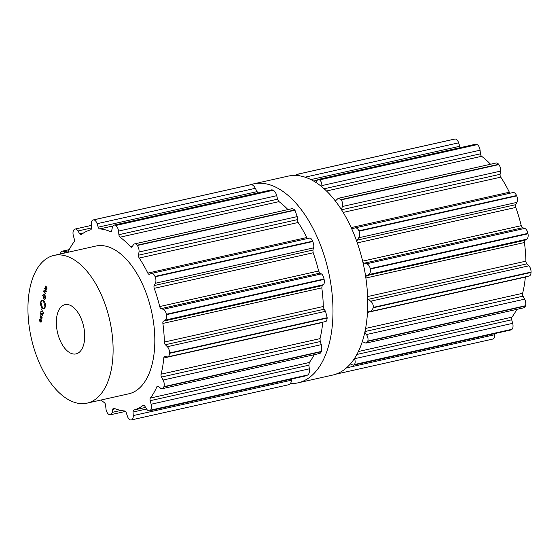 <?xml version="1.0" encoding="UTF-8"?>
<svg xmlns="http://www.w3.org/2000/svg" width="559" height="559" viewBox="0 0 559 559"><rect width="100%" height="100%" fill="white"/><g stroke="black" fill="none" stroke-linecap="round" stroke-linejoin="round"><path stroke-width="0.84" d="M365.907 326.638A101.934 54.167 -102.6 0 0 347.922 220.938A101.934 54.167 -102.6 0 0 288.144 176.134L253.381 183.918A101.934 54.167 -102.6 0 0 250.25 184.805A101.934 54.167 -102.6 0 1 253.381 183.918A101.934 54.167 -102.6 0 1 313.159 228.715A101.934 54.167 -102.6 0 1 331.145 334.415A101.934 54.167 -102.6 0 0 313.159 228.715A101.934 54.167 -102.6 0 0 253.381 183.918L288.144 176.134A101.934 54.167 -102.6 0 1 347.922 220.938A101.934 54.167 -102.6 0 1 365.907 326.638A101.934 54.167 -102.6 0 1 332.654 375.082A101.934 54.167 -102.6 0 0 365.907 326.638M290.442 383.544A101.934 54.167 -102.6 0 0 297.891 382.866A101.934 54.167 -102.6 0 0 331.145 334.415A101.934 54.167 -102.6 0 1 297.891 382.866A101.934 54.167 -102.6 0 1 290.442 383.544M322.76 322.194L322.732 322.431A92.682 49.248 77.4 0 1 321.642 330.781A92.682 49.248 77.4 0 1 320.021 338.628L161.09 374.188A92.682 49.248 -102.6 0 0 162.718 366.334A92.682 49.248 -102.6 0 0 163.801 357.991A2.522 1.342 77.4 0 1 164.653 356.565A2.522 1.342 77.4 0 1 164.947 356.558L166.98 356.915A5.464 2.907 -102.6 0 0 167.616 356.901A5.464 2.907 -102.6 0 0 169.496 353.358A101.934 54.167 -102.6 0 0 169.503 353.169A101.934 54.167 -102.6 0 0 169.51 352.981A5.464 2.907 -102.6 0 0 167.344 346.706L165.366 344.735A2.522 1.342 77.4 0 1 164.36 342.052A92.682 49.248 -102.6 0 0 163.892 332.808A92.682 49.248 -102.6 0 0 162.872 323.423A2.522 1.342 77.4 0 1 163.48 321.146L165.219 320.097A5.464 2.907 -102.6 0 0 166.449 314.675A101.934 54.167 -102.6 0 0 166.414 314.472A101.934 54.167 -102.6 0 0 166.379 314.27A5.464 2.907 -102.6 0 0 163.179 309.295L161.125 308.631A2.522 1.342 77.4 0 1 159.699 306.556A92.682 49.248 -102.6 0 0 157.212 297.325A92.682 49.248 -102.6 0 0 154.242 288.332A2.522 1.342 77.4 0 1 154.214 285.551L155.388 283.259A5.464 2.907 -102.6 0 0 155.157 276.796A101.934 54.167 -102.6 0 0 155.081 276.614A101.934 54.167 -102.6 0 0 155.004 276.432A5.464 2.907 -102.6 0 0 151.517 273.428A5.464 2.907 -102.6 0 0 151.265 273.505L149.442 274.252A2.522 1.342 77.4 0 1 149.33 274.287A2.522 1.342 77.4 0 1 147.807 273.099A92.682 49.248 -102.6 0 0 143.677 265.28A92.682 49.248 -102.6 0 0 139.212 258.048A2.522 1.342 77.4 0 1 138.555 255.19L138.988 252.011A5.464 2.907 -102.6 0 0 137.325 245.485A101.934 54.167 -102.6 0 0 137.221 245.345A101.934 54.167 -102.6 0 0 137.116 245.212A5.464 2.907 -102.6 0 0 134.593 243.885A5.464 2.907 -102.6 0 0 133.412 244.786L132.099 246.826A2.522 1.342 77.4 0 1 131.554 247.246A2.522 1.342 77.4 0 1 130.506 246.771A92.682 49.248 -102.6 0 0 125.363 241.558A92.682 49.248 -102.6 0 0 120.08 237.191A2.522 1.342 77.4 0 1 118.892 234.689L118.522 231.098A5.464 2.907 -102.6 0 0 115.678 225.508A101.934 54.167 -102.6 0 0 115.566 225.438A101.934 54.167 -102.6 0 0 115.447 225.375A5.464 2.907 -102.6 0 0 114.085 225.109A5.464 2.907 -102.6 0 0 112.338 227.506L111.73 230.532A2.522 1.342 77.4 0 1 110.92 231.643A2.522 1.342 77.4 0 1 110.423 231.587A92.682 49.248 -102.6 0 0 105.05 229.777A92.682 49.248 -102.6 0 0 99.754 228.924A2.522 1.342 77.4 0 1 98.216 227.171L97.091 223.712A5.464 2.907 -102.6 0 0 93.507 219.911A101.934 54.167 -102.6 0 0 93.402 219.918A101.934 54.167 -102.6 0 0 93.29 219.932A5.464 2.907 -102.6 0 0 93.115 219.96A5.464 2.907 -102.6 0 0 91.243 224.306L91.438 227.855A2.522 1.342 77.4 0 1 90.614 229.847A92.682 49.248 -102.6 0 0 85.827 231.712A92.682 49.248 -102.6 0 0 81.328 234.521A2.522 1.342 77.4 0 1 81.034 234.661A2.522 1.342 77.4 0 1 79.678 233.774L77.974 230.979A5.464 2.907 -102.6 0 0 75.039 229.05A5.464 2.907 -102.6 0 0 74.193 229.539A101.934 54.167 -102.6 0 0 74.102 229.623A101.934 54.167 -102.6 0 0 74.019 229.714A5.464 2.907 -102.6 0 0 73.348 235.66L74.319 239.196A2.522 1.342 77.4 0 1 74.102 241.83A92.682 49.248 -102.6 0 0 70.637 247.085A92.682 49.248 -102.6 0 0 67.981 252.284M325.191 321.516C326.274 321.774 326.931 320.635 327.148 318.085L169.496 353.358M309.476 238.113C310.441 237.729 311.503 238.742 312.656 241.16A101.934 54.167 77.4 0 1 312.733 241.341A101.934 54.167 77.4 0 1 312.809 241.523C313.788 244.164 314.053 246.281 313.592 247.868L312.9 250.048L313.166 252.773A92.682 49.248 77.4 0 1 316.135 261.766A92.682 49.248 77.4 0 1 318.623 271.003L319.811 273.127L321.39 273.903C322.501 274.504 323.382 276.209 324.031 279.004A101.934 54.167 77.4 0 1 324.066 279.2A101.934 54.167 77.4 0 1 324.108 279.402C324.513 282.211 324.29 283.979 323.423 284.706L322.173 285.642L321.802 287.871A92.682 49.248 77.4 0 1 322.822 297.255A92.682 49.248 77.4 0 1 323.291 306.5L324.052 309.232L325.548 311.314L327.162 317.708A101.934 54.167 77.4 0 1 327.155 317.896A101.934 54.167 77.4 0 1 327.148 318.085M307.443 238.546L306.737 237.54L147.807 273.099M134.593 243.885L292.49 208.563L294.775 209.939A101.934 54.167 77.4 0 1 294.873 210.079A101.934 54.167 77.4 0 1 294.977 210.212L297.192 216.612L297.248 219.687L298.136 222.489A92.682 49.248 77.4 0 1 302.608 229.721A92.682 49.248 77.4 0 1 306.737 237.54M114.085 225.109L271.807 189.822L273.099 190.102A101.934 54.167 77.4 0 1 273.218 190.165A101.934 54.167 77.4 0 1 273.33 190.235C274.958 191.423 276.09 193.246 276.726 195.699L277.585 199.186L279.004 201.631A92.682 49.248 77.4 0 1 284.286 206.005A92.682 49.248 77.4 0 1 287.92 209.583M257.832 192.946L255.302 188.32C254.142 185.986 252.766 184.756 251.159 184.638L93.507 219.911M93.115 219.96L250.942 184.659A101.934 54.167 77.4 0 1 251.054 184.645A101.934 54.167 77.4 0 1 251.159 184.638M291.539 379.044L291.449 380.19C291.218 382.747 290.352 384.243 288.849 384.69L131.372 419.928A5.464 2.907 -102.6 0 0 133.245 415.582L133.049 412.032A2.522 1.342 77.4 0 1 133.874 410.04A92.682 49.248 -102.6 0 0 138.66 408.175A92.682 49.248 -102.6 0 0 143.16 405.366A2.522 1.342 77.4 0 1 143.453 405.226A2.522 1.342 77.4 0 1 144.809 406.114L146.514 408.909A5.464 2.907 -102.6 0 0 149.449 410.837A5.464 2.907 -102.6 0 0 150.301 410.348A101.934 54.167 -102.6 0 0 150.385 410.264A101.934 54.167 -102.6 0 0 150.469 410.173A5.464 2.907 -102.6 0 0 151.14 404.227L150.168 400.691A2.522 1.342 77.4 0 1 150.385 398.057A92.682 49.248 -102.6 0 0 153.858 392.802A92.682 49.248 -102.6 0 0 156.876 386.765A2.522 1.342 77.4 0 1 157.547 386.122A2.522 1.342 77.4 0 1 158.393 386.395L160.412 388.1A5.464 2.907 -102.6 0 0 162.25 388.694A5.464 2.907 -102.6 0 0 163.822 386.954A101.934 54.167 -102.6 0 0 163.871 386.807A101.934 54.167 -102.6 0 0 163.927 386.653A5.464 2.907 -102.6 0 0 163.109 380.043L161.516 377.059A2.522 1.342 77.4 0 1 161.09 374.188M149.449 410.837L307.143 375.557L150.301 410.348M314.158 354.713A92.682 49.248 77.4 0 1 312.781 357.243A92.682 49.248 77.4 0 1 309.316 362.498L308.861 365.188L309.344 368.835C309.658 371.407 309.253 373.426 308.121 374.9A101.934 54.167 77.4 0 1 308.037 374.991A101.934 54.167 77.4 0 1 307.953 375.075M162.25 388.694L320.083 353.386L321.474 351.681L163.822 386.954M320.021 338.628L320.209 341.556L321.32 344.644L321.579 351.38A101.934 54.167 77.4 0 1 321.53 351.534A101.934 54.167 77.4 0 1 321.474 351.681M101.032 400.013A92.682 49.248 -102.6 0 0 104.414 402.697A2.522 1.342 77.4 0 1 105.595 405.198L105.965 408.79A5.464 2.907 -102.6 0 0 108.809 414.38A101.934 54.167 -102.6 0 0 108.928 414.45A101.934 54.167 -102.6 0 0 109.04 414.512A5.464 2.907 -102.6 0 0 110.403 414.778A5.464 2.907 -102.6 0 0 112.149 412.381L112.757 409.356A2.522 1.342 77.4 0 1 113.568 408.245A2.522 1.342 77.4 0 1 114.064 408.301A92.682 49.248 -102.6 0 0 119.444 410.117A92.682 49.248 -102.6 0 0 124.741 410.963A2.522 1.342 77.4 0 1 126.271 412.717L127.396 416.175A5.464 2.907 -102.6 0 0 130.981 419.977A101.934 54.167 -102.6 0 0 131.092 419.97A101.934 54.167 -102.6 0 0 131.197 419.956A5.464 2.907 -102.6 0 0 131.372 419.928M65.361 252.871L64.075 251.788A5.464 2.907 -102.6 0 0 62.238 251.194A5.464 2.907 -102.6 0 0 60.665 252.934A101.934 54.167 -102.6 0 0 60.617 253.08A101.934 54.167 -102.6 0 0 60.568 253.234A5.464 2.907 -102.6 0 0 60.372 253.982M367.556 311.174L371.106 311.377L373.384 307.743A101.934 54.167 77.4 0 0 373.391 307.555A101.934 54.167 77.4 0 0 373.398 307.359C373.293 304.627 372.385 302.58 370.673 301.217L367.689 298.813M365.663 276.544L368.556 274.609C370.086 273.735 370.68 271.884 370.337 269.061A101.934 54.167 77.4 0 0 370.303 268.858A101.934 54.167 77.4 0 0 370.268 268.655C369.548 265.881 368.304 264.26 366.515 263.806L362.987 262.604M356.684 241.132L358.724 237.771C359.849 236.031 359.954 233.837 359.046 231.181A101.934 54.167 77.4 0 0 358.969 231A101.934 54.167 77.4 0 0 358.892 230.818C357.669 228.414 356.237 227.478 354.602 228.016L513.057 192.541A5.464 2.907 -102.6 0 1 516.544 195.545L358.892 230.818M351.772 228.924L354.602 228.016M510.115 193.197A2.522 1.342 77.4 0 1 509.347 192.212A92.682 49.248 -102.6 0 0 505.217 184.393A92.682 49.248 -102.6 0 0 500.752 177.161A2.522 1.342 77.4 0 1 500.095 174.303L500.529 171.117L342.325 206.516L341.451 209.667M342.325 206.516C342.926 204.175 342.555 201.96 341.214 199.863A101.934 54.167 77.4 0 0 341.109 199.731A101.934 54.167 77.4 0 0 341.004 199.598L338.237 198.326L335.372 200.94M490.536 164.248A92.682 49.248 -102.6 0 0 486.903 160.671A92.682 49.248 -102.6 0 0 481.62 156.303A2.522 1.342 77.4 0 1 480.433 153.802L480.062 150.21L321.858 185.602L321.823 186.79M321.858 185.602C321.893 183.003 321.125 181.095 319.566 179.893A101.934 54.167 77.4 0 0 319.455 179.823A101.934 54.167 77.4 0 0 319.336 179.753L317.896 179.509L315.59 182.248M299.617 175.854L297.395 174.289A101.934 54.167 77.4 0 0 297.29 174.303A101.934 54.167 77.4 0 0 297.178 174.31L295.592 175.456M350.353 363.972L353.302 365.23L354.189 364.734A101.934 54.167 77.4 0 0 354.273 364.643A101.934 54.167 77.4 0 0 354.357 364.559C355.419 363.098 355.454 361.156 354.476 358.738L354.413 358.592M365.963 343.121L523.79 307.806A5.464 2.907 -102.6 0 0 525.362 306.066A101.934 54.167 -102.6 0 0 525.418 305.92A101.934 54.167 -102.6 0 0 525.467 305.766L367.815 341.039A101.934 54.167 77.4 0 1 367.759 341.186A101.934 54.167 77.4 0 1 367.71 341.339L365.963 343.121L362.288 341.675M367.815 341.039C368.332 338.768 367.878 336.609 366.445 334.548L364.817 332.298M53.999 255.407L95.715 246.079A75.696 40.22 77.4 0 1 151.496 311.16A75.696 40.22 77.4 0 1 128.773 393.809L87.057 403.144A75.696 40.22 -102.6 0 0 109.781 320.496A75.696 40.22 -102.6 0 0 53.999 255.407A75.696 40.22 -102.6 0 0 29.306 291.386A75.696 40.22 -102.6 0 0 42.659 369.876A75.696 40.22 -102.6 0 0 87.057 403.144M525.467 305.766A5.464 2.907 -102.6 0 0 524.649 299.156L523.056 296.172A2.522 1.342 77.4 0 1 522.63 293.3A92.682 49.248 -102.6 0 0 524.258 285.446A92.682 49.248 -102.6 0 0 525.341 277.103A2.522 1.342 77.4 0 1 525.376 276.859M371.106 311.377L529.156 276.013A5.464 2.907 -102.6 0 0 531.036 272.471A101.934 54.167 -102.6 0 0 531.043 272.282A101.934 54.167 -102.6 0 0 531.05 272.093A5.464 2.907 -102.6 0 0 528.884 265.818L526.906 263.848A2.522 1.342 77.4 0 1 525.9 261.165A92.682 49.248 -102.6 0 0 525.432 251.92A92.682 49.248 -102.6 0 0 524.419 242.536A2.522 1.342 77.4 0 1 525.02 240.258L526.76 239.21A5.464 2.907 -102.6 0 0 527.989 233.788A101.934 54.167 -102.6 0 0 527.955 233.585A101.934 54.167 -102.6 0 0 527.92 233.382A5.464 2.907 -102.6 0 0 524.726 228.407L522.665 227.744A2.522 1.342 77.4 0 1 521.24 225.668A92.682 49.248 -102.6 0 0 518.752 216.438A92.682 49.248 -102.6 0 0 515.782 207.445A2.522 1.342 77.4 0 1 515.754 204.664L516.928 202.372A5.464 2.907 -102.6 0 0 516.698 195.909A101.934 54.167 -102.6 0 0 516.621 195.727A101.934 54.167 -102.6 0 0 516.544 195.545M500.529 171.117A5.464 2.907 -102.6 0 0 498.866 164.598A101.934 54.167 -102.6 0 0 498.761 164.458A101.934 54.167 -102.6 0 0 498.663 164.325A5.464 2.907 -102.6 0 0 496.133 162.997L338.237 198.326M480.062 150.21A5.464 2.907 -102.6 0 0 477.218 144.62A101.934 54.167 -102.6 0 0 477.106 144.55A101.934 54.167 -102.6 0 0 476.988 144.488A5.464 2.907 -102.6 0 0 475.625 144.222L317.896 179.509M460.504 147.604A2.522 1.342 77.4 0 1 459.757 146.283L458.639 142.825A5.464 2.907 -102.6 0 0 455.047 139.023A101.934 54.167 -102.6 0 0 454.942 139.03A101.934 54.167 -102.6 0 0 454.83 139.044A5.464 2.907 -102.6 0 0 454.656 139.072A5.464 2.907 -102.6 0 0 454.481 139.121M492.738 339.068A5.464 2.907 -102.6 0 0 492.919 339.04A5.464 2.907 -102.6 0 0 494.785 334.694L494.722 333.59M353.302 365.23L510.989 329.95A5.464 2.907 -102.6 0 0 511.841 329.461A101.934 54.167 -102.6 0 0 511.925 329.377A101.934 54.167 -102.6 0 0 512.009 329.286A5.464 2.907 -102.6 0 0 512.68 323.34L511.709 319.804A2.522 1.342 77.4 0 1 511.925 317.17A92.682 49.248 -102.6 0 0 515.398 311.915A92.682 49.248 -102.6 0 0 516.768 309.379M46.816 288.346L46.488 288.919L45.873 288.64L46.229 286.488L45.37 286.075L45.076 287.913L45.768 288.926L46.579 289.276L46.886 287.144L47.033 288.297M46.46 288.926L45.873 288.64M44.273 291.064L46.488 291.428L44.706 288.486L46.215 291.358L44.336 290.701L44.273 291.064L44.937 290.911M44.154 291.777L46.069 293.908L44.154 291.777M43.225 290.869L43.413 291.512L43.225 290.869M44.014 293.713L43.665 294.726L45.635 296.536L44.014 293.713M45.244 299.044L45.426 297.779L42.512 295.103L43.651 296.522L43.225 297.185L43.595 298.765L44.51 299.61L45.244 299.044M42.757 300.127L41.848 300.33L43.609 300.658C45.041 302.23 45.635 304.229 45.391 306.653L44.517 308.491L44.28 307.869L45.02 306.311L43.518 301.238L41.932 300.623L42.736 300.12M43.197 300.33L41.932 300.623M56.787 316.646A25.232 13.409 77.4 0 1 65.019 304.655A25.232 13.409 77.4 0 1 83.612 326.351A25.232 13.409 77.4 0 1 76.038 353.903A25.232 13.409 77.4 0 1 61.238 342.814A25.232 13.409 77.4 0 1 56.787 316.646M40.94 302.559L42.442 307.639L44.112 308.54L42.344 308.219C40.912 306.646 40.318 304.641 40.562 302.216L41.436 300.386L41.673 301.008L40.94 302.559M43.777 313.774L41.289 308.889L42.798 311.768L40.919 311.111L40.863 311.468L43.022 312.153L43.777 313.774M42.575 314.99L42.198 313.215L40.982 314.444L40.94 312.25L40.555 313.138L40.926 314.766L42.142 313.536L42.079 315.982L42.575 314.99M41.715 313.823L42.4 313.48M41.492 314.633L40.926 314.766L41.597 314.305M41.652 314.067L40.982 314.444M42.198 313.215L41.785 313.585M41.666 319.168L42.184 317.135L40.311 315.744L40.108 317.868L40.171 316.667L40.8 316.24L40.87 318.371L41.247 319.042L41.883 318.896M40.171 316.667L41.135 316.163M41.296 321.32L40.975 321.893L40.353 321.614L40.709 319.469L39.85 319.056L39.563 320.887L40.255 321.9L41.059 322.257L41.366 320.118L41.513 321.271M40.947 321.9L40.353 321.614M44.14 294.614L43.665 294.726M43.406 300.483L42.184 300.756M45.09 307.688L44.28 307.869M45.062 307.75L44.524 307.869M41.527 311.321L40.863 311.468M42.435 315.521L41.974 315.625M46.208 286.62L45.705 288.486L45.153 286.928L46.006 286.662M45.153 286.928L46.055 286.334M43.707 296.836L44.266 296.71L43.791 296.829L44.93 297.87L45.062 298.827L44.685 299.31L44.091 298.939L43.413 297.311L43.791 296.829L43.413 297.311M45.272 298.786L44.685 299.31M41.031 317.554L41.191 316.597L41.813 318.26L41.296 318.714L41.031 317.561M42.03 318.211L41.296 318.714M40.688 319.594L40.185 321.46L39.633 319.902L40.486 319.643M39.633 319.902L40.534 319.308M322.732 322.431L163.801 357.991M320.209 341.556L161.516 377.059M321.32 344.644L163.109 380.043M321.579 351.38L163.927 386.653M158.421 386.423L156.876 386.765M309.316 362.498L150.385 398.057M308.861 365.188L150.168 400.691M309.344 368.835L151.14 404.227M308.121 374.9L150.469 410.173M143.775 405.226L143.16 405.366M145.599 407.413L133.874 410.04M146.577 409.006L133.049 412.032M291.449 380.19L133.245 415.582M115.273 408.79L112.757 409.356M120.856 410.432L112.149 412.381M68.694 250.753L64.075 251.788M91.445 227.967L77.974 230.979M83.78 232.851L79.678 233.774M250.942 184.659L93.29 219.932M255.302 188.32L97.091 223.712M256.909 191.667L98.216 227.171M112.925 225.983L99.754 228.924M111.353 231.377L110.423 231.587M273.099 190.102L115.447 225.375M273.33 190.235L115.678 225.508M276.726 195.699L118.522 231.098M277.585 199.186L118.892 234.689M279.004 201.631L120.08 237.191M132.406 246.344L130.506 246.771M294.775 209.939L137.116 245.212M294.977 210.212L137.325 245.485M297.192 216.612L138.988 252.011M297.248 219.687L138.555 255.19M298.136 222.489L139.212 258.048M312.656 241.16L155.004 276.432M312.809 241.523L155.157 276.796M313.592 247.868L155.388 283.259M312.9 250.048L154.214 285.551M313.166 252.773L154.242 288.332M318.623 271.003L159.699 306.556M319.811 273.127L161.125 308.631M321.39 273.903L163.179 309.295M324.031 279.004L166.379 314.27M324.108 279.402L166.449 314.675M323.423 284.706L165.219 320.097M322.173 285.642L163.48 321.146M321.802 287.871L162.872 323.423M323.291 306.5L164.36 342.052M324.052 309.232L165.366 344.735M325.548 311.314L167.344 346.706M327.162 317.708L169.51 352.981M522.63 293.3L365.593 328.433M525.341 277.103L367.487 312.418M531.036 272.471L373.384 307.743M531.05 272.093L373.398 307.359M528.884 265.818L370.673 301.217M526.906 263.848L368.213 299.351M525.9 261.165L367.612 296.577M524.419 242.536L365.879 278.005M525.02 240.258L366.334 275.762M526.76 239.21L368.556 274.609M527.989 233.788L370.337 269.061M527.92 233.382L370.268 268.655M524.726 228.407L366.515 263.806M522.665 227.744L363.972 263.247M521.24 225.668L362.651 261.151M515.782 207.445L357.313 242.899M515.754 204.664L357.068 240.167M516.928 202.372L358.724 237.771M516.698 195.909L359.046 231.181M509.347 192.212L351.171 227.604M500.752 177.161L343.156 212.42M500.095 174.303L341.521 209.786M498.866 164.598L341.214 199.863M498.663 164.325L341.004 199.598M481.62 156.303L326.512 191.003M480.433 153.802L324.129 188.774M477.218 144.62L319.566 179.893M476.988 144.488L319.336 179.753M316.527 180.431L313.655 181.074M459.757 146.283L310.895 179.586M458.639 142.825L305.06 177.182M455.047 139.023L297.395 174.289M454.83 139.044L297.178 174.31M494.785 334.694L346.468 367.878M511.841 329.461L354.189 364.734M512.009 329.286L354.357 364.559M512.68 323.34L354.476 358.738M511.709 319.804L356.887 354.448M511.925 317.17L358.382 351.52M525.362 306.066L367.71 341.339M524.649 299.156L366.445 334.548M523.056 296.172L364.978 331.543M46.138 288.842L45.768 288.926M44.392 299.191L44.035 299.268M44.042 301.119L43.518 301.238M45.447 306.22L45.02 306.311M41.038 302.112L40.562 302.216M43.078 308.058L42.344 308.219M40.618 321.816L40.255 321.9M45.412 297.758L44.93 297.87M332.654 375.082L297.891 382.866L332.654 375.082M110.403 414.778L125.53 411.396M62.238 251.194L69.26 249.621M75.039 229.05L91.306 225.41M151.517 273.428L309.658 238.05M167.616 356.901L325.673 321.537M296.997 174.345L454.656 139.072M335.784 374.195L492.919 339.04M43.378 300.288L42.072 300.581M41.562 314.451L41.184 314.535M42.316 313.354L41.932 313.438M40.926 315.975L40.465 316.08M46.027 286.306L45.482 286.432M41.932 318.735L41.548 318.819M40.507 319.287L39.962 319.406"/></g></svg>
